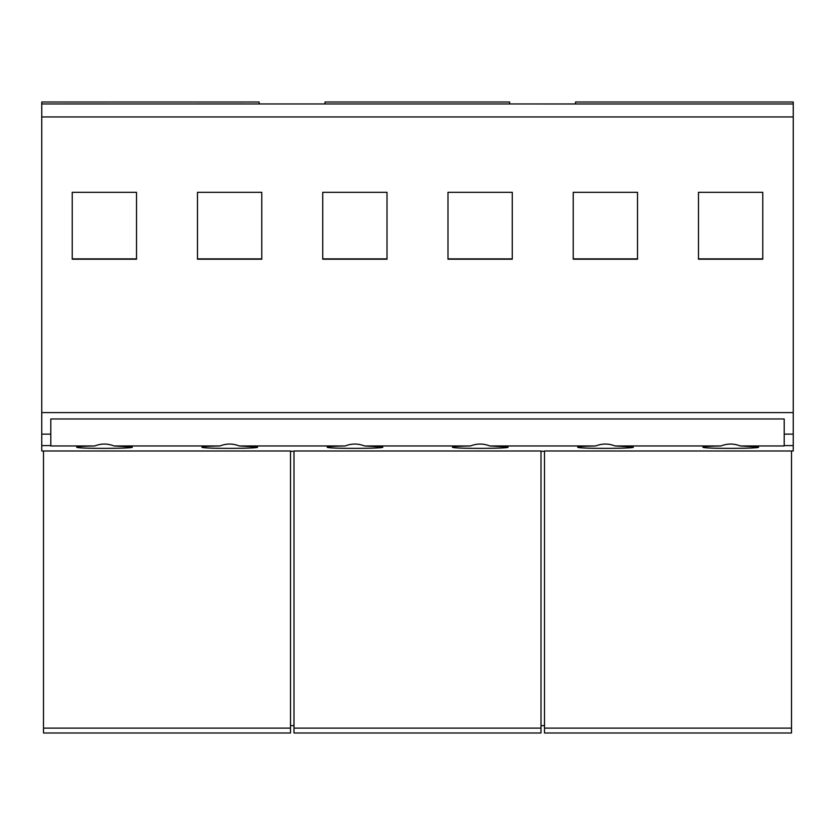 <?xml version="1.0" encoding="UTF-8"?>
<svg xmlns="http://www.w3.org/2000/svg" width="835" height="835" viewBox="0 0 835 835"><rect width="100%" height="100%" fill="white"/><g stroke="black" fill="none" stroke-linecap="round" stroke-linejoin="round"><path stroke-width="1.25" d="M575.503 103.957L575.503 102.006L793.25 102.006L793.25 103.957L343.738 103.957L793.25 103.957L793.25 450.983L791.507 450.983L791.507 728.12L544.493 728.12L544.493 450.983L791.507 450.983M325.003 103.957L325.003 102.006L509.653 102.006L509.653 103.957M259.153 103.957L259.153 102.006L41.75 102.006L41.75 450.983L290.507 450.983L290.507 732.994L43.493 732.994L43.493 450.983M41.75 116.942L793.25 116.942M41.75 412.594L793.25 412.594M322.738 259.205L322.738 192.311L387.012 192.311L387.012 259.205L322.738 259.205M573.238 259.205L573.238 192.311L637.512 192.311L637.512 259.205L573.238 259.205M762.762 192.311L762.762 259.205L698.488 259.205L698.488 192.311L762.762 192.311L762.762 258.881L698.488 258.881L698.488 192.311M512.262 192.311L512.262 259.205L447.988 259.205L447.988 192.311L512.262 192.311L512.262 258.881L447.988 258.881L447.988 192.311M72.238 259.205L72.238 192.311L136.512 192.311L136.512 259.205L72.238 259.205M197.488 259.205L197.488 192.311L261.762 192.311L261.762 259.205L197.488 259.205M784.201 434.127L784.201 418.961L50.799 418.961L50.799 445.963L94.699 445.963C82.352 446.214 76.329 446.642 76.632 447.257C77.843 448.886 136.783 448.666 132.118 447.049L114.051 445.963L219.949 445.963C207.602 446.214 201.579 446.642 201.882 447.257C203.093 448.886 262.033 448.666 257.368 447.049L239.301 445.963L345.199 445.963C332.852 446.214 326.829 446.642 327.132 447.257C328.343 448.886 387.283 448.666 382.618 447.049L364.551 445.963L470.449 445.963C458.102 446.214 452.079 446.642 452.382 447.257C453.593 448.886 512.533 448.666 507.868 447.049L489.801 445.963L595.699 445.963C583.352 446.214 577.329 446.642 577.632 447.257C578.843 448.886 637.783 448.666 633.118 447.049L615.051 445.963L720.949 445.963C708.602 446.214 702.579 446.642 702.882 447.257C704.093 448.886 763.033 448.666 758.368 447.049L740.301 445.963L784.201 445.963L784.201 434.127L793.25 434.127M290.507 451.297L293.993 451.297M293.993 450.983L541.007 450.983L541.007 732.994L293.993 732.994L293.993 450.983M541.007 451.297L544.493 451.297M329.825 103.968L196.225 103.947L329.825 103.968M182.312 103.968L62.625 103.947L182.312 103.968M41.75 103.957L793.25 103.978M791.507 728.12L791.507 732.994L544.493 732.994L544.493 728.12M387.012 192.311L387.012 258.881L322.738 258.881L322.738 192.311M637.512 192.311L637.512 258.881L573.238 258.881L573.238 192.311M136.512 192.311L136.512 258.881L72.238 258.881L72.238 192.311M261.762 192.311L261.762 258.881L197.488 258.881L197.488 192.311M43.493 728.12L290.507 728.12M345.199 445.963C351.65 443.416 358.1 443.416 364.551 445.963M470.449 445.963C476.9 443.416 483.35 443.416 489.801 445.963M595.699 445.963C602.15 443.416 608.6 443.416 615.051 445.963M720.949 445.963C727.4 443.416 733.85 443.416 740.301 445.963M94.699 445.963C101.15 443.416 107.6 443.416 114.051 445.963M219.949 445.963C226.4 443.416 232.85 443.416 239.301 445.963M541.007 725.625L544.493 725.625M293.993 728.12L541.007 728.12M290.507 725.625L293.993 725.625M41.75 434.127L50.799 434.127M793.25 445.608L784.201 445.608M41.75 445.608L50.799 445.608"/></g></svg>
